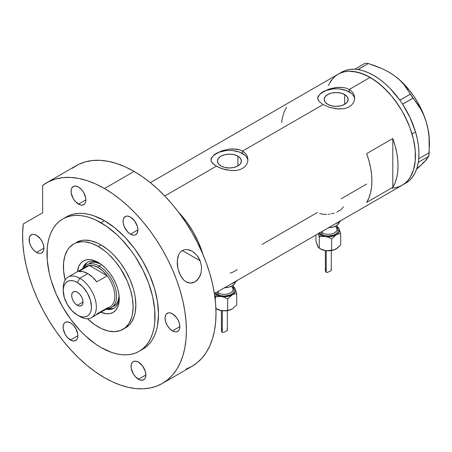 <?xml version="1.0" encoding="UTF-8"?>
<svg xmlns="http://www.w3.org/2000/svg" width="452" height="452" viewBox="0 0 452 452"><rect width="100%" height="100%" fill="white"/><g stroke="black" fill="none" stroke-linecap="round" stroke-linejoin="round"><path stroke-width="0.68" d="M237.91 156.166L237.91 165.957L234.017 167.46L229.43 167.986L224.842 167.46L220.955 165.957A11.989 6.921 180 0 1 217.44 161.065A11.989 6.921 180 0 1 224.842 154.669A11.989 6.921 180 0 1 237.91 156.166L240.509 158.415L241.419 161.065L240.509 163.714L237.91 165.957L237.91 156.166A11.989 6.921 180 0 1 241.419 161.065A11.989 6.921 180 0 1 234.017 167.46A11.989 6.921 180 0 1 220.955 165.957L218.356 163.714L217.44 161.065L218.356 158.415L220.955 156.166L224.842 154.669L229.43 154.143L234.017 154.669L237.91 156.166M344.644 94.541L344.644 104.333L340.757 105.836L336.169 106.361L331.582 105.836L327.689 104.333A11.989 6.921 180 0 1 324.18 99.44A11.989 6.921 180 0 1 331.582 93.044A11.989 6.921 180 0 1 344.644 94.541L347.243 96.79L348.159 99.44L347.243 102.09L344.644 104.333L344.644 94.541A11.989 6.921 180 0 1 348.159 99.44A11.989 6.921 180 0 1 340.757 105.836A11.989 6.921 180 0 1 327.689 104.333L325.09 102.09L324.18 99.44L325.09 96.79L327.689 94.541L331.582 93.044L336.169 92.519L340.757 93.044L344.644 94.541M320.796 93.236L323.101 91.7L329.118 89.05L336.169 87.451L343.221 87.479L346.424 88.23L349.238 89.479L370.148 77.405L378.991 83.513L387.488 91.4L391.505 95.914L398.896 105.875L402.19 111.226L407.823 122.407L410.111 128.131L413.507 139.566L415.241 150.629L415.241 160.884L413.507 169.941L412.009 173.913L410.111 177.455L407.823 180.54L405.173 183.133L402.19 185.213A64.077 36.996 -120 0 0 412.009 133.871A64.077 36.996 -120 0 0 370.148 77.405L349.238 89.479L351.549 91.191L353.249 93.27L354.3 95.632L354.65 98.118L354.3 100.621L353.255 102.988L351.549 105.079L349.232 106.796L346.424 108.039L343.221 108.779L336.175 108.796L329.124 107.214L323.095 104.57L319.078 101.412L317.773 98.943L318.038 96.474L320.796 93.236L323.101 91.7L329.118 89.05L337.972 87.287L343.221 87.479L346.424 88.23L349.238 89.479L349.238 91.892A18.481 10.673 0 0 0 329.683 89.445A18.481 10.673 0 0 0 317.728 98.705M354.622 98.841A18.481 10.673 0 0 0 349.238 91.892L349.238 89.479L351.549 91.191L353.249 93.27L354.3 95.632L354.65 98.124L354.3 100.621L353.255 102.988L351.549 105.079L349.232 106.796L346.424 108.039L343.221 108.779L337.972 108.96L329.124 107.214L323.095 104.57L242.498 151.104L244.814 152.816L246.515 154.895L247.56 157.256L247.916 159.742L247.56 162.245L246.515 164.613L244.809 166.703L242.492 168.421L239.69 169.664L236.481 170.404L233.023 170.641L225.836 169.794L219.175 167.607L214.05 164.652L211.299 161.398L210.948 159.742L211.299 158.098L214.062 154.861L216.361 153.324L222.384 150.674L229.435 149.075L236.486 149.103L239.684 149.855L242.498 151.104L323.095 104.57L319.078 101.412L318.038 99.773L317.683 98.118L318.038 96.474M214.062 154.861L216.361 153.324L222.384 150.674L229.435 149.075L233.012 148.861L239.684 149.855L242.498 151.104L242.498 153.516A18.481 10.673 0 0 0 222.949 151.07A18.481 10.673 0 0 0 210.988 160.33M247.882 160.466A18.481 10.673 0 0 0 242.498 153.516L242.498 151.104L244.814 152.816L246.515 154.895L247.56 157.256L247.916 159.748L247.56 162.245L246.515 164.613L244.809 166.703L242.492 168.421L239.69 169.664L236.481 170.404L231.232 170.585L222.384 168.839L216.361 166.195L164.754 195.987L216.361 166.195L212.338 163.036L211.299 161.398L210.948 159.742L211.299 158.098M178.404 212.022A64.077 36.996 60 0 1 202.999 254.629L198.79 243.091L193.157 231.91L186.292 221.44L178.404 212.022A64.077 36.996 -120 0 1 201.196 249.148L197.97 241.249L194.066 233.52L189.557 226.096L184.523 219.124L178.404 212.022M392.805 187.32L366.662 202.411A64.077 36.996 -120 0 0 366.662 153.618L392.805 138.527A64.077 36.996 60 0 1 392.805 187.32L366.662 202.411L368.928 197.942L370.567 192.834L371.561 187.173L371.894 181.037L371.561 174.512L370.567 167.703L368.928 160.703L366.662 153.618L392.805 138.527L392.805 187.32L392.805 138.527L395.065 145.612L396.703 152.612L397.698 159.42L398.031 165.94L397.698 172.082L396.703 177.743L395.065 182.851L392.805 187.32M317.434 212.48L262.092 244.425M366.662 184.054L341.107 198.812M370.148 77.405A64.077 36.996 -120 0 0 338.113 74.23L341.407 72.687L344.978 71.687L348.791 71.252L352.809 71.376L361.312 73.309L370.148 77.405M214.395 293.636L405.676 183.201A64.077 36.996 -120 0 0 418.286 162.358A64.077 36.996 -120 0 0 418.479 161.098L418.62 159.935A64.077 36.996 -120 0 0 418.744 158.629A64.077 36.996 -120 0 0 415.512 131.911L412.026 133.922A64.077 36.996 60 0 1 402.19 185.213L398.896 186.761L395.325 187.755L391.505 188.196M328.288 85.535L332.474 78.908L335.124 76.309L338.113 74.23A64.077 36.996 60 0 1 412.026 133.922L415.512 131.911L410.128 117.774L402.613 104.22A64.077 36.996 -120 0 0 401.681 102.813L402.613 104.22L413.015 98.118L417.094 103.423L420.778 109.231L423.897 115.526L426.36 122.368L428.089 129.69L429.067 137.21L429.197 152.691L418.772 158.708L418.62 159.935A64.077 36.996 -120 0 0 418.744 158.629L418.925 152.397L418.439 145.798L417.298 138.939L415.512 131.911A64.077 36.996 -120 0 0 402.613 104.22A64.077 36.996 -120 0 0 401.681 102.813L400.817 101.542A64.077 36.996 -120 0 0 399.851 100.169L400.817 101.542A64.077 36.996 -120 0 0 399.851 100.169L390.206 88.581L384.98 83.609L379.59 79.286L374.109 75.67L368.629 72.823L363.216 70.778L357.956 69.574A64.077 36.996 -120 0 0 356.837 69.422L357.956 69.574L368.323 63.506L382.296 68.749L388.709 72.021L394.585 75.817L399.624 79.981L403.89 84.496L407.438 89.276L410.337 94.197L399.851 100.169A64.077 36.996 -120 0 0 357.956 69.574A64.077 36.996 -120 0 0 356.837 69.422L355.831 69.32A64.077 36.996 -120 0 0 354.735 69.252L355.831 69.32A64.077 36.996 -120 0 0 354.735 69.252L349.893 69.444L345.396 70.495L341.316 72.382M286.5 107.339L284.24 111.813L282.602 116.915L281.607 122.577M247.56 158.98L246.509 156.98M244.798 155.132L239.701 152.188L233.034 150.595L229.43 150.392L225.825 150.595L219.163 152.188L214.062 155.132M212.355 156.98L211.304 158.98M354.295 97.355L353.244 95.355M351.537 93.507L346.435 90.564L339.774 88.971L336.169 88.767L332.565 88.971L325.898 90.564L320.801 93.507M319.089 95.355L318.038 97.355M230.175 273.144L232.921 272.127L237.187 269.663M336.876 212.112L341.136 209.649L343.435 206.863M331.322 213.858L334.214 213.101M328.321 214.321L329.836 214.129M319.784 213.53L322.44 214.186L326.819 214.429M405.952 183.037L409.557 180.337L412.631 176.862L415.139 172.664L417.032 167.805L418.286 162.358A64.077 36.996 -120 0 0 418.479 161.098L418.286 162.358L428.756 156.302L424.095 162.308L416.569 169.206L421.094 165.212L417.637 167.76M388.709 72.021L394.585 75.817L399.624 79.981L403.89 84.496L420.778 109.231L423.897 115.526L426.36 122.368A56.681 32.725 -120 0 0 394.585 75.817A56.681 32.725 -120 0 0 389.319 72.376L382.296 68.749L375.476 65.941L368.323 63.506L365.199 63.195L368.323 63.506L357.899 69.529L354.775 69.218L365.199 63.195L354.735 69.252A64.077 36.996 -120 0 0 341.599 72.218L150.318 182.653M429.4 141.838L429.061 135.6L428.044 129.074L426.36 122.368L428.089 129.69L429.067 137.21L429.4 145.589L429.4 141.798A56.681 32.725 -120 0 0 426.36 122.368L424.049 115.605L417.688 102.338L413.749 96.067L409.393 90.185L404.693 84.79L399.726 79.97L394.585 75.817L389.319 72.371A56.681 32.725 -120 0 0 389.155 72.28M429.4 145.589L428.756 156.302L426.292 159.895L421.094 165.212L424.01 161.861M402.161 185.23L405.15 183.156L407.8 180.568L410.088 177.489L413.495 169.98L415.235 160.929L415.247 150.68L413.518 139.623L410.128 128.182L405.201 116.802L402.218 111.277L395.359 100.802L391.545 95.954L383.341 87.287L374.629 80.247L365.747 75.111L357.035 72.071L348.825 71.252L345.012 71.682L341.435 72.676L338.141 74.213L335.152 76.292L332.497 78.88L330.209 81.959M413.015 98.118L402.585 104.141L399.907 100.214L410.337 94.197L413.015 98.118M428.756 156.302L418.326 162.325L418.772 158.708L429.197 152.691L428.756 156.302M99.429 263.16A26.493 15.295 -120 0 0 82.62 268.691A26.493 15.295 60 0 1 87.281 262.442A26.493 15.295 60 0 1 99.429 263.16M98.259 262.448L102.355 265.279L106.299 268.934L109.926 273.274L113.107 278.121L115.723 283.308L117.661 288.619L118.853 293.856L119.26 298.823L118.853 303.32L117.661 307.179L115.723 310.247L113.107 312.417L109.926 313.592L106.299 313.739L100.83 312.247A29.696 17.148 60 0 0 119.26 298.823A29.696 17.148 60 0 0 98.259 262.448L98.259 262.448A29.696 17.148 60 0 0 77.422 271.697L78.863 266.217L80.801 263.143L83.411 260.979L86.592 259.798L90.225 259.657L94.163 260.55L98.259 262.448M89.423 263.341A24.645 14.227 60 0 1 100.57 263.928L95.078 262.245L92.067 262.363L89.423 263.341M87.903 262.115A26.493 15.295 -120 0 0 84.021 267.443M122.904 329.384L127.939 326.203L129.978 324.208L131.735 321.835L134.351 316.055L135.182 312.705L135.849 305.241L135.182 297.004L134.351 292.693L133.199 288.308L129.978 279.489L125.639 270.889L120.362 262.832L114.333 255.634L111.113 252.448L107.796 249.572L100.994 244.871A49.291 28.459 60 0 0 76.354 242.43L81.631 240.475L84.569 240.136L90.88 240.763L97.581 243.091L100.994 244.871L98.259 246.453A49.291 28.459 60 0 1 130.458 289.885A49.291 28.459 60 0 1 122.904 329.384A49.291 28.459 60 0 1 98.259 326.943A49.291 28.459 60 0 1 87.468 318.733L94.847 324.773L101.677 328.723L108.378 331.05L114.689 331.678L120.373 330.57L125.204 327.785L129.001 323.417L131.611 317.637L132.442 314.281L133.114 306.818L132.442 298.58L130.458 289.885L127.238 281.071L120.373 268.352L114.689 260.691L108.378 254.024L105.062 251.148L98.259 246.453L100.994 244.871A49.291 28.459 60 0 1 133.199 288.308A49.291 28.459 60 0 1 125.639 327.802A49.291 28.459 60 0 1 124.238 328.525M200.716 249.425L201.196 249.148L201.196 250.487L201.196 249.148L200.716 249.425M65.122 280.031A49.291 28.459 60 0 1 73.614 244.012A49.291 28.459 60 0 1 98.259 246.453L91.462 243.3L84.925 241.814L81.829 241.718L76.151 242.82L73.614 244.012L69.28 247.606L67.523 249.979L64.907 255.759L63.574 262.725L63.574 270.618L65.122 280.031M107.813 308.654A26.493 15.295 -120 0 0 114.367 307.959M119.226 297.456A26.493 15.295 60 0 1 113.774 308.332A26.493 15.295 60 0 1 106.034 309.247A26.493 15.295 -120 0 0 119.226 297.456M108.915 308.806L112.152 308.682M86.168 263.674L84.439 266.414M114.068 306.027A24.645 14.227 60 0 0 119.13 296.083L117.848 301.682L116.237 304.23L111.452 307.535A24.645 14.227 60 0 1 106.988 308.693A24.645 14.227 -120 0 0 116.085 291.32A24.645 14.227 -120 0 0 99.129 266.07L98.259 267.578A23.414 13.515 60 0 1 107.237 275.816L96.779 281.85A23.414 13.515 -120 0 0 87.807 273.618L79.789 278.246L77.349 282.472A19.961 11.526 60 0 1 91.462 306.919A19.961 11.526 60 0 1 77.349 315.072L79.789 316.479A23.414 13.515 -120 0 0 96.344 306.919A23.414 13.515 -120 0 0 79.789 278.246A23.414 13.515 60 0 1 95.084 298.879A23.414 13.515 60 0 1 91.496 317.637A23.414 13.515 60 0 1 79.789 316.479L77.349 315.072L80.1 316.343L82.75 316.948L85.191 316.852L87.332 316.061L89.084 314.603L90.389 312.535L91.191 309.942L91.462 306.919L90.389 300.06L87.332 293.009L82.75 286.828L77.349 282.472L74.597 281.195L71.947 280.59L69.506 280.692L67.365 281.483L65.613 282.941L64.308 285.003L63.506 287.596L63.235 290.619L64.308 297.478L67.365 304.535L71.947 310.71L77.349 315.072A19.961 11.526 60 0 1 63.235 290.619A19.961 11.526 60 0 1 77.349 282.472L79.789 278.246L87.807 273.618A23.414 13.515 -120 0 0 78.829 271.488L89.287 265.454L107.237 275.816A23.414 13.515 60 0 1 107.237 307.942L96.779 313.976M77.349 305.309A8.012 4.622 60 0 1 72.117 298.252A8.012 4.622 60 0 1 73.343 291.834A8.012 4.622 60 0 1 77.349 292.229L79.518 293.981L81.354 296.455L82.58 299.286L83.01 302.038L77.349 305.309L75.179 303.563L73.343 301.083L72.117 298.252L71.687 295.501L72.117 293.246L73.343 291.834L75.179 291.478L77.349 292.229A8.012 4.622 60 0 1 82.58 299.286A8.012 4.622 60 0 1 81.354 305.705L79.518 306.066L77.349 305.309L83.01 302.038L82.58 304.292L81.354 305.705A8.012 4.622 60 0 1 77.349 305.309M91.496 317.637L109.966 306.97A23.414 13.515 -120 0 0 107.237 275.816L102.937 271.059L98.259 267.578L93.581 265.657L89.287 265.454A23.414 13.515 60 0 1 98.259 267.578L99.129 266.07A24.645 14.227 60 0 1 115.232 287.788A24.645 14.227 60 0 1 111.452 307.535M101.57 264.663L99.129 266.07L101.57 264.663M83.58 268.138A24.645 14.227 60 0 1 86.812 264.849A24.645 14.227 60 0 1 99.129 266.07A24.645 14.227 -120 0 0 83.58 268.138M84.349 268.302A23.414 13.515 60 0 1 89.287 265.454A23.414 13.515 -120 0 0 86.552 266.42L68.082 277.087A23.414 13.515 60 0 1 79.789 278.246A23.414 13.515 -120 0 0 63.235 287.805L63.235 290.619M63.28 289.297A23.414 13.515 60 0 1 68.082 277.087M107.237 275.816L96.779 281.85L92.485 277.099L87.807 273.618L83.128 271.697L78.829 271.488L89.287 265.454L107.237 275.816M186.167 281.89L183.817 280.087L182.032 278.025L179.229 272.884L177.551 266.742L177.218 263.55L177.743 257.369L178.715 254.595L180.229 252.239L182.275 250.527L184.732 249.617L187.399 249.538L190.077 250.199L192.631 251.481L197.038 255.459L198.784 258.007L200.146 260.81L201.547 266.72L201.123 272.816L198.807 278.223L194.97 281.929L190.36 283.144L185.845 281.692L183.817 280.087L180.489 275.59L177.851 268.318L177.263 260.414L178.715 254.595L180.229 252.239L182.275 250.527L184.732 249.617L187.399 249.538L192.123 251.176L194.976 253.273M197.038 255.459L200.146 260.81L182.303 250.51L200.146 260.81L201.547 266.72L201.123 272.816L200.185 275.675L197.032 280.353L194.97 281.929L192.71 282.873L190.36 283.144L188.049 282.732L185.845 281.692M104.48 220.723A76.399 44.11 -120 0 0 66.28 216.943L70.213 215.101L74.467 213.909L79.015 213.389L83.806 213.536L88.801 214.355L93.943 215.841L104.48 220.723L115.023 228.011L125.153 237.407L134.493 248.566L142.679 261.053L149.397 274.381L154.392 288.048L157.465 301.524L158.505 314.293L157.465 325.864L156.177 331.062L154.392 335.791L152.126 340.017L149.397 343.695L146.239 346.786L142.679 349.266A76.399 44.11 -120 0 0 154.392 288.048A76.399 44.11 -120 0 0 104.48 220.723L100.994 222.74L104.48 220.723M100.994 347.498A76.399 44.11 60 0 1 51.087 280.172A76.399 44.11 60 0 1 62.8 218.954A76.399 44.11 60 0 1 100.994 222.74A76.399 44.11 60 0 1 150.906 290.06A76.399 44.11 60 0 1 139.193 351.283A76.399 44.11 60 0 1 100.994 347.498L111.537 352.385L116.678 353.865L121.673 354.684L126.464 354.837L131.012 354.311L135.267 353.125L139.193 351.283L142.759 348.803L145.917 345.707L148.64 342.028L150.906 337.802L152.691 333.073L153.979 327.875L154.759 322.27L154.759 310.044L152.691 296.857L148.64 283.218L142.759 269.652L135.267 256.685L131.012 250.577L121.673 239.419L116.678 234.475L106.293 226.096L95.7 219.983L90.456 217.853L85.315 216.372L80.32 215.547L75.529 215.401L70.981 215.92L66.726 217.113L62.8 218.954L59.235 221.435L56.076 224.525L53.353 228.203L51.087 232.43L49.302 237.164L48.014 242.357L47.234 247.962L47.234 260.194L49.302 273.381L51.087 280.172L56.076 293.84L62.8 307.174L70.981 319.654L80.32 330.813L85.315 335.757L95.7 344.142L100.994 347.498M186.066 369.109L192.021 366.312A115.831 66.873 -120 0 0 209.779 273.494A115.831 66.873 -120 0 0 134.108 171.427A115.831 66.873 -120 0 0 76.19 165.686L46.567 182.794A115.831 66.873 60 0 1 104.48 188.529L134.108 171.427L104.48 188.529A115.831 66.873 60 0 1 180.15 290.602A115.831 66.873 60 0 1 162.398 383.42A115.831 66.873 60 0 1 104.48 377.68A115.831 66.873 60 0 1 23.267 223.955L22.6 233.588L22.854 243.781L24.035 254.419L26.12 265.38L29.092 276.539L32.911 287.771L37.544 298.953L42.929 309.959L49.008 320.654L55.715 330.932L62.969 340.667L70.698 349.752L78.801 358.086L87.202 365.572L95.79 372.132L104.48 377.68L112.508 381.861L120.458 385.087L128.255 387.336L135.826 388.579L143.092 388.805L149.985 388.014L156.443 386.211L162.398 383.42L167.794 379.657L172.585 374.968L176.715 369.391L180.15 362.984L182.862 355.809L184.811 347.933L185.992 339.435L186.388 330.395L185.992 320.897L184.811 311.032L182.862 300.902L180.15 290.602L176.715 280.229L172.585 269.878L167.794 259.663L162.398 249.668L156.443 239.995L149.985 230.74L143.092 221.988L135.826 213.824L128.255 206.327L120.458 199.569L112.508 193.62L104.48 188.529L95.739 184.02L87.1 180.647L78.659 178.444L70.512 177.433L62.755 177.63L55.472 179.032L48.748 181.625L42.663 185.371A115.831 66.873 60 0 1 46.567 182.794M36.516 235.317A10.475 6.045 60 0 1 43.358 244.543A10.475 6.045 60 0 1 41.754 252.939A10.475 6.045 60 0 1 36.516 252.419L43.923 248.142L36.516 252.419A10.475 6.045 60 0 1 29.674 243.187A10.475 6.045 60 0 1 31.284 234.797A10.475 6.045 60 0 1 36.516 235.317L40.635 239.131L42.674 242.673L43.782 246.391L43.782 249.73L43.358 251.092L41.754 252.939L40.635 253.352L39.352 253.402L36.516 252.419L33.685 250.131L31.284 246.888L29.674 243.187L29.256 238.006L30.357 235.56L32.403 234.379L33.685 234.328L36.516 235.317M78.473 187.032A10.475 6.045 60 0 1 85.315 196.264A10.475 6.045 60 0 1 83.71 204.654A10.475 6.045 60 0 1 78.473 204.134L85.88 199.863L78.473 204.134A10.475 6.045 60 0 1 71.631 194.908A10.475 6.045 60 0 1 73.235 186.512A10.475 6.045 60 0 1 78.473 187.032L81.309 189.32L83.71 192.563L85.739 198.112L85.739 201.445L85.315 202.807L84.631 203.892L82.586 205.072L79.919 204.807L75.637 201.852L73.235 198.609L71.207 193.06L71.207 189.721L71.631 188.36L73.235 186.512L75.637 186.049L78.473 187.032M130.492 217.067A10.475 6.045 60 0 1 137.335 226.294A10.475 6.045 60 0 1 135.73 234.69A10.475 6.045 60 0 1 130.492 234.17L137.894 229.893L130.492 234.17A10.475 6.045 60 0 1 123.65 224.938A10.475 6.045 60 0 1 125.255 216.548A10.475 6.045 60 0 1 130.492 217.067L134.606 220.881L137.335 226.294L137.894 229.893L137.335 232.842L135.73 234.69L134.606 235.102L133.323 235.153L130.492 234.17L127.656 231.882L124.334 226.814L123.226 223.09L123.226 219.757L124.334 217.31L126.374 216.129L127.656 216.079L130.492 217.067M172.444 313.79A10.475 6.045 60 0 1 179.286 323.022A10.475 6.045 60 0 1 177.681 331.412A10.475 6.045 60 0 1 172.444 330.898L179.851 326.621L172.444 330.898A10.475 6.045 60 0 1 165.601 321.666A10.475 6.045 60 0 1 167.206 313.27A10.475 6.045 60 0 1 172.444 313.79L176.562 317.609L178.602 321.146L179.71 324.869L179.71 328.208L179.286 329.564L178.602 330.649L176.562 331.83L175.28 331.881L172.444 330.898L169.613 328.61L167.206 325.367L165.601 321.666L165.036 318.067L165.601 315.123L166.285 314.038L168.33 312.857L169.613 312.807L172.444 313.79M138.465 362.137A10.475 6.045 60 0 1 145.307 371.363A10.475 6.045 60 0 1 143.702 379.759A10.475 6.045 60 0 1 138.465 379.239L145.872 374.962L138.465 379.239A10.475 6.045 60 0 1 131.622 370.013A10.475 6.045 60 0 1 133.227 361.617A10.475 6.045 60 0 1 138.465 362.137L142.578 365.95L145.307 371.363L145.872 374.962L145.307 377.912L144.623 378.996L142.578 380.177L139.911 379.912L135.628 376.951L133.227 373.714L131.199 368.165L131.199 364.826L132.306 362.38L133.227 361.617L135.628 361.148L138.465 362.137M70.501 322.897A10.475 6.045 60 0 1 77.343 332.13A10.475 6.045 60 0 1 75.738 340.52A10.475 6.045 60 0 1 70.501 340L77.908 335.729L70.501 340A10.475 6.045 60 0 1 63.659 330.774A10.475 6.045 60 0 1 65.263 322.378A10.475 6.045 60 0 1 70.501 322.897L73.337 325.186L75.738 328.429L77.767 333.977L77.767 337.311L77.343 338.672L76.659 339.757L74.614 340.938L71.947 340.672L67.664 337.712L65.263 334.474L63.235 328.926L63.235 325.587L64.342 323.14L65.263 322.378L67.664 321.914L70.501 322.897M42.663 185.371L42.663 212.762L23.267 223.955L42.663 212.762L42.663 185.371M162.398 383.42L192.021 366.312L197.422 362.555L202.208 357.865L206.338 352.289L209.779 345.882L212.485 338.706L214.44 330.83L215.615 322.332L216.011 313.287L215.615 303.789L214.44 293.93L212.485 283.799L209.779 273.494L206.338 263.12L202.208 252.775L197.422 242.554L192.021 232.565L186.066 222.892L179.613 213.638L172.715 204.886L165.449 196.722L157.884 189.224L150.087 182.467L142.137 176.517L134.108 171.427L125.368 166.918L116.729 163.545L108.288 161.341L100.141 160.33L92.377 160.528L85.1 161.929L78.377 164.522L72.286 168.268M140.9 350.204A76.399 44.11 -120 0 0 142.679 349.266L139.193 351.283M321.089 232.04A8.628 4.978 0 0 0 322.225 232.853L322.225 231.379L322.225 232.853A1.232 0.712 -60 0 1 321.355 234.362L324.553 235.594L328.327 236.029L333.802 235.068L336.525 233.498L337.994 231.447L337.994 229.226L336.949 227.582A9.859 5.69 180 0 1 334.254 234.882A9.859 5.69 180 0 1 321.355 234.362A1.232 0.712 120 0 0 322.225 232.853A8.628 4.978 0 0 0 331.627 233.933A8.628 4.978 0 0 0 336.949 229.328L336.949 225.305M325.4 269.72L325.576 271.505L326.237 272.392L326.237 250.707L326.237 272.392L327.237 272.466L330.932 270.81L331.282 269.895L331.022 268.782M331.243 270.364L331.282 269.895M336.237 248.905L332.57 250.335L328.327 250.826L323.852 250.255L319.27 248.25L319.27 236.967L318.276 233.661L319.27 236.967L322.259 236.419L325.457 236.52A11.091 6.401 180 0 1 320.485 234.865L319.27 236.967L322.259 236.419L325.457 236.52L321.575 235.413L318.637 233.452A11.091 6.401 180 0 0 320.485 234.865L319.27 236.967L319.27 248.25L318.05 246.911L317.332 245.255M328.632 227.678A11.091 6.401 0 0 0 339.356 221.932L338.571 223.729L336.169 225.808L332.57 227.198L328.327 227.684M335.508 223.712A14.786 8.537 0 0 0 341.249 220.395L338.78 222.288L335.508 223.712M320.485 248.95L323.852 250.255L327.078 250.753L333.836 249.905L337.345 248.165L340.695 244.933L340.695 233.65L340.695 244.933L336.169 248.95L333.836 249.905L331.638 250.159L331.638 238.876L336.169 234.865L338.503 233.91L340.695 233.65L339.04 228.678A11.091 6.401 180 0 1 336.169 234.865L338.503 233.91L340.695 233.65L339.04 228.678A11.091 6.401 180 0 0 336.949 226.311L338.571 227.887L339.322 229.497L339.04 231.995L337.932 233.537L336.169 234.865L332.57 236.249L328.327 236.741L325.457 236.52L328.632 237.402L331.638 238.876L336.169 234.865A11.091 6.401 180 0 1 325.457 236.52L328.632 237.402L331.638 238.876L331.638 250.159L328.649 250.707L325.457 250.606L320.485 248.95A11.091 6.401 0 0 0 325.457 250.606A11.091 6.401 0 0 0 336.169 248.95A11.091 6.401 0 0 0 336.209 248.928M319.219 232.514L321.355 234.362M338.186 227.232L337.378 226.508L338.186 227.232M339.04 228.678L338.61 227.853L339.04 228.678M318.078 246.871L315.954 241.108L315.954 235L315.954 241.108L317.615 246.08L319.27 248.25M322.225 232.853A8.628 4.978 0 0 0 331.084 234.046A8.628 4.978 0 0 0 336.876 230A8.628 4.978 0 0 0 335.717 226.763M326.208 268.584L325.542 269.172L325.372 270.319L326.237 272.392L327.237 272.466L330.994 270.759M217.141 292.054A8.628 4.978 0 0 0 218.276 292.868L218.276 291.393L218.276 292.868A1.232 0.712 -60 0 1 217.406 294.376L220.604 295.608L224.378 296.043L229.853 295.083L232.571 293.512L234.046 291.461L234.046 289.24L233 287.596A9.859 5.69 180 0 1 230.305 294.896A9.859 5.69 180 0 1 217.406 294.376A1.232 0.712 120 0 0 218.276 292.868A8.628 4.978 0 0 0 227.678 293.947A8.628 4.978 0 0 0 233 289.342L233 285.319M221.452 329.734L221.627 331.519L222.288 332.406L222.288 310.722L222.288 332.406L223.288 332.48L226.983 330.824L227.333 329.915L227.073 328.796M227.294 330.378L227.333 329.915M219.881 296.388L221.508 296.535A11.091 6.401 180 0 1 216.536 294.879L215.321 296.981L218.31 296.433L221.508 296.535L217.627 295.427L214.689 293.467A11.091 6.401 180 0 0 216.536 294.879L215.321 296.981L215.321 300.637L215.321 296.981L219.881 296.388M224.684 287.698A11.091 6.401 0 0 0 235.407 281.946L234.622 283.743L232.221 285.822L228.622 287.212L224.378 287.698M231.56 283.726A14.786 8.537 0 0 0 237.3 280.409L234.831 282.302L231.56 283.726M232.288 308.925L236.746 304.947L236.746 293.664L235.091 288.692A11.091 6.401 180 0 0 233 286.325L235.091 288.692A11.091 6.401 180 0 1 232.221 294.879L227.249 296.535L221.508 296.535L224.684 297.416L227.689 298.891L232.221 294.879A11.091 6.401 180 0 1 221.508 296.535L224.684 297.416L227.689 298.891L227.689 310.179L224.7 310.722L221.508 310.62L216.536 308.965A11.091 6.401 0 0 0 221.508 310.62A11.091 6.401 0 0 0 232.221 308.965L228.622 310.349L224.378 310.84L219.904 310.275L215.915 308.597L221.508 310.62L224.7 310.722L227.689 310.179L227.689 298.891L232.221 294.879L234.554 293.924L236.746 293.664L235.091 288.692L235.469 290.348L235.091 292.009L233.983 293.551L232.221 294.879L234.554 293.924L236.746 293.664L236.746 304.947L232.221 308.965A11.091 6.401 0 0 0 232.26 308.942M215.271 292.529L217.406 294.376M234.238 287.252L233.43 286.523L234.238 287.252M235.091 288.692L234.661 287.867L235.091 288.692M214.514 294.229L215.321 296.981L214.514 294.229M229.887 309.919L227.689 310.179L229.887 309.919M232.221 308.965L231.04 309.541L232.221 308.965M218.276 292.868A8.628 4.978 0 0 0 227.136 294.066A8.628 4.978 0 0 0 232.921 290.014A8.628 4.978 0 0 0 231.769 286.777M222.254 328.598L221.593 329.186L221.418 330.333L222.288 332.406L223.288 332.48L227.045 330.779M66.28 216.943L62.8 218.954M331.282 250.594L331.282 269.997M336.949 226.26L337.378 226.508M325.367 250.594L325.367 270.234M227.333 310.609L227.333 330.017M233 286.274L233.43 286.523M221.418 310.609L221.418 330.248M216.536 308.965L215.915 308.603"/></g></svg>
